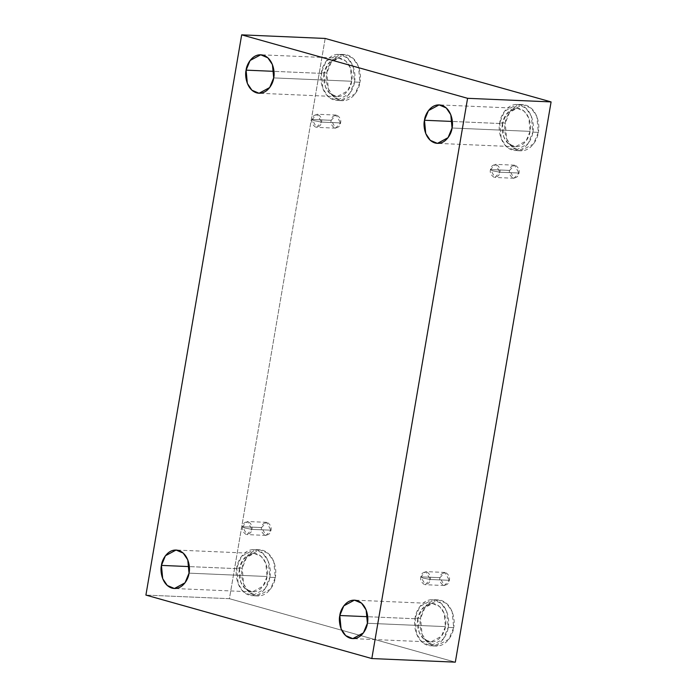 <?xml version="1.0" encoding="UTF-8"?>
<svg xmlns="http://www.w3.org/2000/svg" width="697" height="697" viewBox="0 0 697 697"><rect width="100%" height="100%" fill="white"/><g stroke="black" fill="none" stroke-linecap="round" stroke-linejoin="round"><path stroke-width="0.52" stroke-dasharray="3.48 2.61" d="M490.479 169.58L492.5 170.782L499.854 172.22C499.601 175.322 497.675 177.021 494.068 177.308C490.888 175.113 489.695 172.542 490.479 169.58L494.887 177.439L499.854 172.22L518.934 173.039L513.968 178.266L509.559 170.408L490.479 169.58L509.559 170.408C508.775 173.361 509.969 175.94 513.149 178.136C516.756 177.84 518.681 176.141 518.934 173.039C519.718 170.085 518.524 167.507 515.344 165.311C511.737 165.598 509.812 167.297 509.559 170.408L514.525 165.18L518.934 173.039L499.854 172.22L495.445 164.361L490.479 169.58C490.732 166.478 492.657 164.78 496.264 164.492C499.444 166.688 500.638 169.258 499.854 172.22L492.5 170.782L490.479 169.58M420.857 576.846L422.887 578.048L430.241 579.477C429.988 582.587 428.063 584.286 424.456 584.574C421.276 582.378 420.073 579.799 420.857 576.846L425.266 584.705L430.241 579.477L449.321 580.305L444.346 585.524L439.938 577.665L420.857 576.846L439.938 577.665C439.154 580.627 440.356 583.197 443.536 585.393C447.143 585.105 449.068 583.406 449.321 580.305C450.105 577.343 448.903 574.772 445.723 572.577C442.125 572.864 440.19 574.563 439.938 577.665L444.913 572.446L449.321 580.305L430.241 579.477L425.832 571.618L420.857 576.846C421.11 573.744 423.044 572.045 426.642 571.749C429.831 573.953 431.025 576.524 430.241 579.477L422.887 578.048L420.857 576.846M242.486 526.732L244.508 527.934L251.87 529.371C251.617 532.473 249.683 534.172 246.085 534.46C242.905 532.264 241.702 529.694 242.486 526.732L246.895 534.59L251.87 529.371L270.95 530.19L265.975 535.418L261.567 527.559L242.486 526.732L261.567 527.559C260.783 530.513 261.985 533.092 265.165 535.287C268.763 534.991 270.697 533.301 270.95 530.19C271.734 527.237 270.532 524.658 267.352 522.462C263.745 522.75 261.819 524.449 261.567 527.559L266.542 522.332L270.95 530.19L251.87 529.371L247.461 521.513L242.486 526.732C242.739 523.63 244.664 521.931 248.271 521.644C251.451 523.839 252.654 526.418 251.87 529.371L244.508 527.934L242.486 526.732M312.099 119.475L314.129 120.677L321.483 122.106C321.23 125.207 319.304 126.906 315.697 127.203C312.517 125.007 311.315 122.428 312.099 119.475L316.508 127.333L321.483 122.106L340.563 122.925L335.588 128.152L331.18 120.293L312.099 119.475L331.18 120.293C330.395 123.247 331.598 125.826 334.778 128.021C338.385 127.734 340.31 126.035 340.563 122.925C341.347 119.971 340.145 117.392 336.965 115.197C333.366 115.493 331.432 117.183 331.18 120.293L336.154 115.066L340.563 122.925L321.483 122.106L317.074 114.247L312.099 119.475C312.352 116.364 314.286 114.665 317.884 114.378C321.064 116.573 322.267 119.152 321.483 122.106L314.129 120.677L312.099 119.475M445.427 626.62L441.445 636.265L430.798 641.981L423.671 638.949L419.089 632.153L417.843 618.866L367.685 616.706L417.843 618.866C416.344 624.224 418.244 638.469 428.411 641.597C438.657 644.211 445.034 632.292 445.427 626.62C446.916 621.262 445.017 607.017 434.85 603.89C424.604 601.276 418.226 613.194 417.843 618.866L421.824 609.222L432.462 603.506L439.589 606.538L444.172 613.334L445.427 626.62L367.397 623.257L445.427 626.62M453.66 627.631L448.885 639.201L436.113 646.067L427.557 642.425L422.068 634.27L420.561 618.326L415.081 618.091L416.588 634.035L422.077 642.19L430.633 645.831L443.405 638.966L448.18 627.396L453.66 627.631C455.455 621.201 453.172 604.107 440.974 600.352C428.672 597.224 421.023 611.522 420.561 618.326C418.766 624.765 421.049 641.859 433.246 645.605C445.549 648.741 453.198 634.436 453.66 627.631L448.18 627.396C447.718 634.2 440.068 648.506 427.766 645.37C415.569 641.623 413.286 624.529 415.081 618.091C415.543 611.286 423.192 596.989 435.494 600.117C447.692 603.872 449.974 620.966 448.18 627.396L446.681 611.452L441.184 603.297L432.628 599.655L419.855 606.521L415.081 618.091L420.561 618.326L425.336 606.756L438.108 599.89L446.664 603.532L452.161 611.696L453.66 627.631M530.077 131.367L526.096 141.012L515.458 146.727L508.322 143.695L503.748 136.9L502.493 123.613L452.336 121.461L502.493 123.613C500.995 128.98 502.903 143.225 513.062 146.344C523.316 148.958 529.685 137.039 530.077 131.367C531.576 126.009 529.676 111.764 519.509 108.636C509.254 106.022 502.886 117.95 502.493 123.613L506.475 113.968L517.113 108.253L524.249 111.285L528.823 118.081L530.077 131.367L452.057 128.004L530.077 131.367M538.319 132.378L533.536 143.948L520.772 150.813L512.217 147.172L506.719 139.017L505.212 123.081L499.732 122.838L501.239 138.781L506.736 146.936L515.292 150.578L528.056 143.713L532.839 132.142L538.319 132.378C540.114 125.948 537.831 108.854 525.634 105.099C513.332 101.971 505.682 116.268 505.212 123.081C503.417 129.511 505.7 146.605 517.897 150.352C530.199 153.488 537.849 139.182 538.319 132.378L532.839 132.142C532.369 138.947 524.719 153.253 512.417 150.116C500.219 146.37 497.937 129.276 499.732 122.838C500.202 116.033 507.852 101.736 520.154 104.864C532.351 108.619 534.634 125.713 532.839 132.142L531.332 116.207L525.834 108.044L517.279 104.402L504.515 111.267L499.732 122.838L505.212 123.081L509.995 111.503L522.759 104.637L531.314 108.279L536.812 116.443L538.319 132.378M351.706 81.253L347.725 90.898L337.087 96.622L329.951 93.59L325.377 86.785L324.122 73.507L273.965 71.347L324.122 73.507C322.624 78.866 324.523 93.11 334.691 96.238C344.937 98.843 351.314 86.925 351.706 81.253C353.205 75.895 351.297 61.65 341.138 58.522C330.883 55.917 324.506 67.836 324.122 73.507L328.104 63.863L338.742 58.139L345.869 61.17L350.452 67.975L351.706 81.253L273.677 77.898L351.706 81.253M359.94 82.263L355.165 93.842L342.401 100.699L333.837 97.066L328.348 88.902L326.841 72.967L321.361 72.732L322.868 88.667L328.357 96.831L336.921 100.464L349.685 93.607L354.459 82.028L359.94 82.263C361.734 75.834 359.46 58.74 347.263 54.993C334.961 51.857 327.311 66.163 326.841 72.967C325.046 79.397 327.329 96.491 339.526 100.237C351.828 103.374 359.478 89.068 359.94 82.263L354.459 82.028C353.998 88.833 346.348 103.139 334.046 100.002C321.848 96.256 319.566 79.162 321.361 72.732C321.831 65.927 329.481 51.622 341.783 54.758C353.98 58.504 356.254 75.598 354.459 82.028L352.961 66.093L347.463 57.929L338.908 54.296L326.144 61.153L321.361 72.732L326.841 72.967L331.615 61.388L344.388 54.532L352.943 58.165L358.441 66.328L359.94 82.263M267.047 576.506L263.065 586.151L252.427 591.875L245.3 588.843L240.718 582.039L239.463 568.761L189.305 566.6L239.463 568.761C237.965 574.119 239.873 588.364 250.031 591.483C260.286 594.097 266.663 582.178 267.047 576.506C268.545 571.148 266.646 556.903 256.479 553.775C246.224 551.17 239.855 563.089 239.463 568.761L243.445 559.116L254.083 553.392L261.218 556.424L265.792 563.228L267.047 576.506L189.026 573.152L267.047 576.506M275.289 577.517L270.506 589.096L257.742 595.952L249.186 592.319L243.689 584.156L242.19 568.221L236.71 567.985L238.208 583.92L243.706 592.084L252.262 595.717L265.026 588.86L269.809 577.282L275.289 577.517C277.084 571.087 274.801 553.993 262.603 550.247C250.301 547.11 242.652 561.416 242.19 568.221C240.387 574.65 242.669 591.744 254.867 595.491C267.169 598.627 274.818 584.321 275.289 577.517L269.809 577.282C269.338 584.086 261.689 598.392 249.387 595.255C237.189 591.509 234.906 574.415 236.71 567.985C237.172 561.181 244.821 546.875 257.123 550.003C269.321 553.758 271.603 570.852 269.809 577.282L268.301 561.346L262.804 553.183L254.248 549.55L241.484 556.406L236.71 567.985L242.19 568.221L246.965 556.642L259.728 549.785L268.284 553.418L273.782 561.582L275.289 577.517M325.177 38.448L229.418 598.688L145.908 595.09L229.418 598.688L455.324 662.15L229.418 598.688L325.177 38.448M513.968 178.266L494.887 177.439M444.346 585.524L425.266 584.705M265.975 535.418L246.895 534.59M335.588 128.152L316.508 127.333M430.798 641.981L352.778 638.626M436.113 646.067L430.633 645.831M515.458 146.727L437.437 143.373M520.772 150.813L515.292 150.578M337.087 96.622L259.057 93.259M342.401 100.699L336.921 100.464M252.427 591.875L174.407 588.512M257.742 595.952L252.262 595.717M259.728 549.785L254.248 549.55M254.083 553.392L176.062 550.038M344.388 54.532L338.908 54.296M338.742 58.139L260.722 54.784M522.759 104.637L517.279 104.402M517.113 108.253L439.093 104.89M438.108 599.89L432.628 599.655M432.462 603.506L354.433 600.143M336.154 115.066L317.074 114.247M266.542 522.332L247.461 521.513M444.913 572.446L425.832 571.618M514.525 165.18L495.445 164.361"/><path stroke-width="1.05" d="M367.685 616.706L339.814 615.512L341.068 628.79L345.651 635.594L352.778 638.626L363.416 632.902L367.397 623.257C367.014 628.929 360.637 640.848 350.382 638.243C340.223 635.115 338.324 620.87 339.814 615.512C340.206 609.84 346.583 597.921 356.829 600.526C366.997 603.654 368.896 617.899 367.397 623.257L366.143 609.98L361.569 603.175L354.433 600.143L343.795 605.867L339.814 615.512L367.685 616.706M452.336 121.461L424.473 120.259L425.728 133.536L430.302 140.341L437.437 143.373L448.075 137.649L452.057 128.004C451.665 133.676 445.296 145.595 435.041 142.99C424.874 139.862 422.974 125.617 424.473 120.259C424.856 114.587 431.234 102.668 441.489 105.273C451.647 108.401 453.555 122.646 452.057 128.004L450.802 114.726L446.219 107.922L439.093 104.89L428.455 110.614L424.473 120.259L452.336 121.461M273.965 71.347L246.093 70.144L247.348 83.431L251.931 90.227L259.057 93.259L269.695 87.543L273.677 77.898C273.294 83.562 266.916 95.489 256.67 92.875C246.503 89.747 244.603 75.503 246.093 70.144C246.485 64.472 252.863 52.554 263.109 55.168C273.276 58.287 275.176 72.532 273.677 77.898L272.431 64.612L267.848 57.816L260.722 54.784L250.084 60.5L246.093 70.144L273.965 71.347M189.305 566.6L161.443 565.398L162.697 578.676L167.271 585.48L174.407 588.512L185.045 582.797L189.026 573.152C188.634 578.815 182.265 590.742 172.011 588.129C161.843 585.001 159.944 570.756 161.443 565.398C161.835 559.726 168.204 547.807 178.458 550.421C188.626 553.54 190.525 567.785 189.026 573.152L187.772 559.865L183.198 553.069L176.062 550.038L165.424 555.753L161.443 565.398L189.305 566.6M145.908 595.09L241.676 34.85L325.177 38.448L241.676 34.85L467.582 98.312L551.092 101.91L325.177 38.448L551.092 101.91L467.582 98.312L371.823 658.552L455.324 662.15L551.092 101.91L455.324 662.15L371.823 658.552L145.908 595.09L371.823 658.552L467.582 98.312L241.676 34.85L145.908 595.09"/></g></svg>
